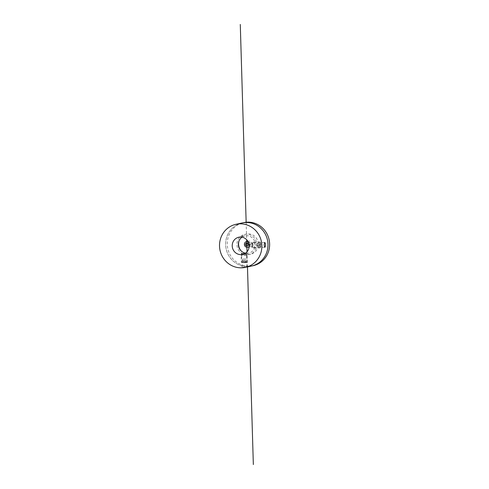 <?xml version="1.0" encoding="UTF-8"?>
<svg xmlns="http://www.w3.org/2000/svg" width="489" height="489" viewBox="0 0 489 489"><rect width="100%" height="100%" fill="white"/><g stroke="black" fill="none" stroke-linecap="round" stroke-linejoin="round"><path stroke-width="0.37" stroke-dasharray="2.44 1.83" d="M245.081 267.025L241.976 267.116L245.081 267.025M247.465 266.505A22.048 21.137 77.7 0 1 225.802 246.902A22.048 21.137 77.7 0 1 242.128 222.953A22.048 21.137 77.7 0 0 225.802 246.902A22.048 21.137 77.7 0 0 247.465 266.505A22.048 21.137 77.7 0 0 251.493 266.047A22.048 21.137 77.7 0 1 247.465 266.505M244.378 253.822L246.425 253.583L243.742 254.097M242.012 237.159A8.82 8.454 77.7 0 1 244.94 235.881A8.82 8.454 77.7 0 1 255.075 242.703A8.82 8.454 77.7 0 1 248.681 253.119A8.82 8.454 77.7 0 1 247.073 253.302A8.82 8.454 77.7 0 1 245.49 253.168M251.963 247.471C253.137 245.753 253.1 244.139 251.859 242.623C251.364 244.249 251.389 245.869 251.927 247.477L251.963 247.471M253.125 265.692A22.048 21.137 77.7 0 1 249.097 266.15A22.048 21.137 77.7 0 1 227.434 246.548A22.048 21.137 77.7 0 1 243.76 222.599M247.116 254.769A10.287 9.866 77.7 0 1 237.006 245.619A10.287 9.866 77.7 0 1 244.628 234.445A10.287 9.866 77.7 0 1 256.45 242.403A10.287 9.866 77.7 0 1 248.993 254.555A10.287 9.866 77.7 0 1 247.116 254.769M238.987 240.979A10.287 9.866 77.7 0 1 246.26 234.09A10.287 9.866 77.7 0 1 258.082 242.049A10.287 9.866 77.7 0 1 250.625 254.201A10.287 9.866 77.7 0 1 248.748 254.414A10.287 9.866 77.7 0 1 241.156 250.949M259.897 242.006A2.94 0.819 -90.8 0 1 259.94 242A2.94 0.819 -90.8 0 1 260.423 242.538A2.94 0.819 -90.8 0 1 260.49 247.324A2.94 0.819 -90.8 0 1 260.026 247.88A2.94 0.819 -90.8 0 1 259.164 245.032A2.94 0.819 -90.8 0 1 259.897 242.006M261.053 244.83L257.63 244.873L257.355 243.461L256.878 243.565L260.771 243.412L260.857 246.346L260.386 246.45L260.105 245.032L260.301 243.516L260.875 243.644L260.423 242.538M260.49 247.324L260.882 246.279L257.44 246.395L257.63 244.873M252.177 243.577A1.467 0.41 -90.8 0 1 252.41 243.773A1.467 0.41 -90.8 0 1 252.446 246.315A1.467 0.41 -90.8 0 1 252.122 246.456A1.467 0.41 -90.8 0 1 251.811 245.05A1.467 0.41 -90.8 0 1 252.079 243.644A1.467 0.41 -90.8 0 1 252.177 243.577M260.386 246.45L257.44 246.395M256.878 243.565L256.969 246.499M260.105 245.032L256.688 245.081M260.771 243.412L257.355 243.461M253.546 242.092A2.94 0.819 -90.8 0 1 253.589 242.086A2.94 0.819 -90.8 0 1 254.451 245.013A2.94 0.819 -90.8 0 1 253.675 247.966A2.94 0.819 -90.8 0 1 253.43 247.844A2.94 0.819 -90.8 0 1 252.813 245.038A2.94 0.819 -90.8 0 1 253.357 242.22A2.94 0.819 -90.8 0 1 253.546 242.092M247.073 261.994L241.315 262.122L247.073 261.994M242.52 259.17L242.623 262.727L245.447 262.685L243.094 262.624L242.99 259.072L245.814 259.029L242.99 259.072M245.918 262.587L245.447 262.685L245.918 262.587L245.814 259.029M243.858 254.048L245.478 253.932L244.249 253.883M244.744 262.55L244.634 258.999M243.797 262.758L243.693 259.201M245.447 262.685L245.344 259.133M246.878 255.392L241.12 255.521L246.878 255.392M248.968 241.077A2.94 2.818 -102.3 0 0 246.303 244.61A2.94 2.818 -102.3 0 0 251.853 243.693A2.94 2.818 -102.3 0 0 248.968 241.077M248.455 245.454L250.087 245.429L250.857 243.95L250.001 242.495L248.369 242.52L247.599 243.999L248.455 245.454L247.465 245.667L246.609 244.213L247.379 242.733L249.011 242.709L249.867 244.17L249.097 245.643L247.465 245.667M250.087 245.429L249.097 245.643M247.599 243.999L246.609 244.213M250.857 243.95L249.867 244.17M250.001 242.495L249.011 242.709M248.369 242.52L247.379 242.733M249.145 246.59A2.94 2.818 -102.3 0 0 248.064 241.627M246.156 222.495L246.67 239.702M247.024 251.786L247.477 266.915M244.94 235.881L238.821 237.214M248.681 253.119L246.108 253.675M245.142 253.889L242.562 254.445M246.823 266.976L246.425 253.583M241.976 267.116L241.578 253.724M264.763 242.446L251.859 242.623M264.83 247.3L251.927 247.477M248.993 254.555L250.625 254.201M244.628 234.445L246.26 234.09M252.446 246.315L253.033 245.038L252.41 243.773M253.675 247.966L260.026 247.88M253.589 242.086L259.94 242M252.122 246.456L253.43 247.844M252.079 243.644L253.357 242.22M245.759 262.721L247.171 261.963M242.691 262.764L241.334 262.141L241.12 255.521M242.55 254.017L244.035 254.812L245.478 253.932M246.994 255.344L247.189 261.945M242.489 254.066L241.12 255.515M245.478 253.919L246.988 255.337M249.109 247.012L249.677 246.884M247.856 241.266L248.43 241.138"/><path stroke-width="0.73" d="M236.01 224.286L243.76 222.599A22.048 21.137 77.7 0 1 269.103 239.659A22.048 21.137 77.7 0 1 253.125 265.692L251.493 266.047A22.048 21.137 77.7 0 0 267.471 240.013A22.048 21.137 77.7 0 0 242.128 222.953A22.048 21.137 77.7 0 1 267.471 240.013A22.048 21.137 77.7 0 1 251.493 266.047L245.374 267.373A22.048 21.137 77.7 0 1 241.346 267.831A22.048 21.137 77.7 0 1 219.683 248.235A22.048 21.137 77.7 0 1 236.01 224.286A22.048 21.137 77.7 0 1 261.352 241.34A22.048 21.137 77.7 0 1 245.374 267.373M264.867 247.293C265.82 245.576 265.784 243.962 264.763 242.446C264.048 244.072 264.072 245.692 264.83 247.3L264.867 247.293M243.742 254.097L241.578 253.724L244.378 253.822M245.49 253.168A8.82 8.454 77.7 0 1 238.546 246.297A8.82 8.454 77.7 0 1 242.012 237.159M240.955 254.628A8.82 8.454 77.7 0 1 232.287 246.792A8.82 8.454 77.7 0 1 238.821 237.214A8.82 8.454 77.7 0 1 248.956 244.035A8.82 8.454 77.7 0 1 242.562 254.445A8.82 8.454 77.7 0 1 240.955 254.628M241.156 250.949A10.287 9.866 77.7 0 1 238.987 240.979M244.249 253.883L242.544 254.005L243.858 254.048M246.768 243.033A1.467 1.412 -102.3 0 0 245.612 245.252A1.467 1.412 -102.3 0 0 248.057 245.215A1.467 1.412 -102.3 0 0 246.768 243.033M248.064 241.627A2.94 2.818 -102.3 0 0 244.463 245.007A2.94 2.818 -102.3 0 0 249.145 246.59M240.282 24.45L246.156 222.495M246.67 239.702L247.024 251.786M247.477 266.915L253.345 464.55M247.844 247.281L249.109 247.012M246.597 241.542L247.856 241.266"/></g></svg>
